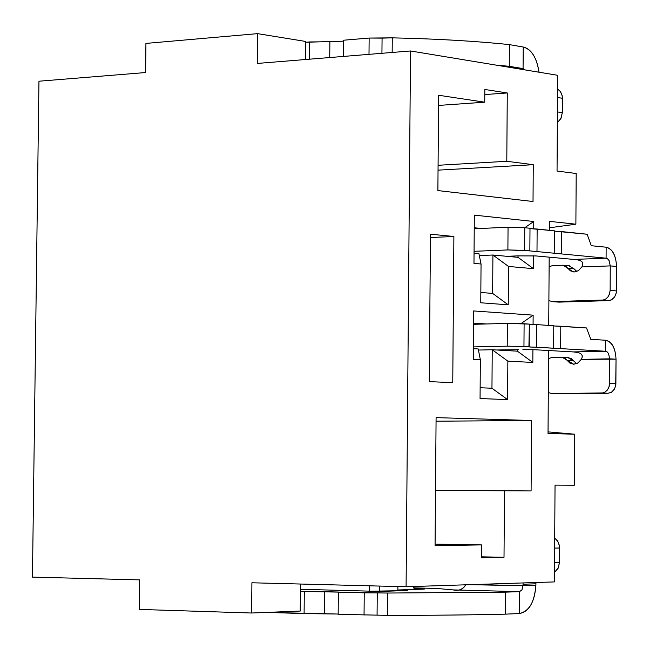 <?xml version="1.0" encoding="UTF-8"?>
<svg xmlns="http://www.w3.org/2000/svg" width="649" height="649" viewBox="0 0 649 649"><rect width="100%" height="100%" fill="white"/><g stroke="black" fill="none" stroke-linecap="round" stroke-linejoin="round"><path stroke-width="0.97" d="M484.827 89.473L484.73 102.193L438.554 105.43L484.73 102.193L438.635 95.257L437.88 190.579L533.024 201.506L533.267 164.7L506.796 161.285L507.275 92.961L484.827 89.473L507.275 92.961L484.787 94.567L507.275 92.961L506.796 161.285L438.083 165.284L506.796 161.285L533.267 164.7L438.043 170.152L533.267 164.7L533.024 201.506L437.88 190.579L438.635 95.257L484.73 102.193L484.827 89.473M257.247 63.448L410.525 50.971L557.653 75.292L557.045 171.052L576.19 173.502L575.882 224.197L549.403 221.341L549.346 230.298L549.403 221.341L575.882 224.197L549.362 227.799L575.882 224.197L576.19 173.502L557.045 171.052L557.653 75.292L410.525 50.971L257.247 63.448L257.556 33.643L257.247 63.448M38.956 81.214L145.587 72.542L145.928 43.418L257.556 33.643L305.736 41.471L257.556 33.643L145.928 43.418L145.587 72.542L38.956 81.214L32.45 577.115L38.956 81.214M453.886 236.496L430.465 234.192L429.281 381.628L430.465 234.192L453.886 236.496L430.433 237.526L453.886 236.496L452.759 382.65L453.886 236.496M473.527 323.113L486.352 323.965L473.527 323.113M520.904 323.689L533.137 315.163L473.624 310.944L473.259 359.319L473.624 310.944L533.137 315.163L520.904 323.689M492.64 293.405L508.248 304.819L508.516 266.455L492.916 255.016L492.64 293.405L480.836 292.488L492.64 293.405L492.916 255.016L508.516 266.455L533.446 268.67L533.535 255.779L533.446 268.67L518.016 257.345L533.446 268.67L508.516 266.455L508.248 304.819L492.64 293.405M480.763 302.783L508.248 304.819L480.763 302.783L481.047 264.013L480.763 302.783M478.938 253.718L481.047 264.013L478.938 253.718L474.046 253.272L478.938 253.718M473.973 263.38L481.047 264.013L473.973 263.38L474.33 215.127L473.973 263.38M474.241 227.767L480.998 228.456L474.241 227.767M524.749 227.726L533.762 221.496L474.33 215.127L533.762 221.496L524.749 227.726L529.998 228.278L529.852 250.887L507.891 249.93L474.062 251.309L507.891 249.93L508.053 227.231L474.232 228.764L508.053 227.231L524.765 227.726L524.611 250.392L536.991 251.577L529.852 250.887L529.998 228.278L524.765 227.726L508.053 227.231L507.891 249.93L524.611 250.392L524.765 227.726M519.322 255.893L518.024 255.868L518.016 257.345L492.916 255.016L479.311 255.56L492.916 255.016L518.016 257.345L518.024 255.868L535.936 255.933L573.797 259.422L606.093 258.18L536.991 251.577L561.247 253.897L561.385 231.555L587.11 234.24L554.376 231.133L561.385 231.555L561.247 253.897L606.093 258.18L573.797 259.422L535.936 255.933L519.322 255.893M533.713 228.935L533.762 221.496L533.713 228.935M473.519 324.305L507.38 323.413L529.357 324.111L528.919 346.891L560.647 348.618L560.793 326.228L586.55 327.956L590.76 339.313L586.55 327.956L553.767 325.944L560.793 326.228L560.647 348.618L553.629 348.213L553.775 325.749L553.629 348.213L536.358 347.199L536.504 324.589L553.775 325.749L536.504 324.589L536.358 347.199L530.347 347.045L529.203 346.777L529.357 324.111L524.108 323.754L523.954 346.477L529.203 346.777L523.954 346.477L524.108 323.754L507.38 323.413L473.519 324.305M529.357 324.305L536.504 324.589L529.357 324.305M305.565 59.513L305.736 41.471L305.565 59.513M506.861 256.314L518.024 255.868L506.861 256.314M529.998 228.586L554.384 230.817L554.238 253.224L554.384 230.817L537.137 229.024L536.991 251.577L537.137 229.024L529.998 228.586M610.263 265.895L608.997 260.5L607.513 258.748L606.093 258.18L606.158 247.204L591.312 245.72L587.11 234.24L591.312 245.72L606.158 247.204L606.093 258.18L607.862 259.032L609.062 260.606L610.263 265.895L581.853 266.942L610.263 265.895L616.55 266.479C615.942 255.446 612.478 249.021 606.158 247.204C612.437 248.664 615.901 255.081 616.55 266.479L610.263 265.895L610.125 290.387L610.263 265.895M573.797 259.422L577.44 259.868C582.534 260.768 584.003 263.121 581.853 266.942C583.897 263.105 582.421 260.744 577.44 259.868L573.797 259.422M581.853 266.942L578.308 270.755L574.365 271.931L570.43 270.852L565.977 266.447L563.3 265.254L552.77 265.49L549.111 266.771L552.77 265.49L563.105 265.222L573.14 271.85L574.487 271.931L578.47 270.649L581.853 266.942M548.892 300.601L552.534 301.639L603.083 300.057L605.558 299.148L607.805 297.177L609.379 294.403L610.125 290.387L609.63 293.673L607.805 297.177L605.777 299.019L603.197 300.033L552.534 301.639L548.892 300.601M576.847 271.46L574.089 268.864L567.745 268.288L574.089 268.864L568.638 265.725L574.089 268.864L576.847 271.46M552.25 301.647L558.903 302.126L552.534 301.639L558.903 302.126L608.584 300.625L602.28 300.13L608.584 300.625L611.261 299.968L614.635 296.942L616.185 293.129L616.412 290.906L610.125 290.387L616.412 290.906L616.55 266.479L616.234 292.894L614.708 296.828L611.853 299.651L608.584 300.625L557.588 302.028M519.022 68.908L523.07 68.599L509.262 66.312L495.641 65.046L509.262 66.312L523.07 68.599L519.022 68.908M305.728 42.266L343.41 41.147L329.879 41.763L329.733 57.55L329.879 41.763L309.589 41.942L309.419 59.205L309.589 41.942L305.728 42.266M343.418 40.23L369.143 38.056L392.28 37.853C436.079 38.802 475.125 41.057 509.416 44.619L523.224 47.02L509.416 44.619L509.262 66.312L509.416 44.619C475.173 41.049 436.128 38.794 392.28 37.853L392.158 52.464L392.28 37.853L382.074 38.129L381.937 53.299L382.074 38.129L369.143 38.056L368.997 54.354L369.143 38.056L343.418 40.23L343.272 56.447L343.418 40.23M524.976 69.897L523.07 68.599L523.224 47.02C531.32 48.926 536.593 57.323 539.027 72.217C536.82 57.761 531.547 49.365 523.224 47.02L523.07 68.599L524.976 69.897M557.572 88.945L560.371 91.452L562.212 95.922L562.318 112.65L561.044 118.264L557.353 122.653L560.85 118.645L562.318 112.65L557.426 111.912L562.318 112.65L562.407 98.275L557.515 97.504L562.407 98.275L562.148 95.581L560.631 91.825L557.572 88.945M518.673 349.714L517.383 349.697L517.375 351.174L532.821 362.45L532.91 349.673L532.821 362.45L507.851 361.136L507.583 399.597L480.057 398.559L480.341 359.692L473.259 359.319L480.341 359.692L480.057 398.559L507.583 399.597L507.851 361.136L532.821 362.45L517.375 351.174L517.383 349.697L496.355 349.981L518.673 349.714M533.08 324.532L533.137 315.163L533.08 324.532M473.356 346.907L507.218 346.168L507.38 323.413L507.218 346.168L523.954 346.477L507.218 346.168L473.356 346.907M535.32 349.77L522.891 349.624L535.32 349.77L573.229 351.912L605.558 351.255L560.647 348.618L605.558 351.255L573.229 351.912L535.32 349.77M548.04 431.885L574.6 434.189L574.284 485.225L574.6 434.189L548.032 433.516L548.567 350.533L548.032 433.516L574.6 434.189L548.04 431.885M549.176 257.174L548.73 325.409L549.176 257.174M32.45 577.115L139.632 579.881L139.284 609.411L251.593 613.013L251.909 582.778L406.087 586.753L410.525 50.971L406.087 586.753L554.424 581.91L555.041 485.127L574.284 485.225L555.041 485.127L554.424 581.91L406.087 586.753L251.909 582.778L251.593 613.013L300.236 611.058L300.495 584.027L300.236 611.058L251.593 613.013L139.284 609.411L139.632 579.881L32.45 577.115M504.484 490.863L504.013 557.272L481.396 557.783L481.493 544.9L435.073 545.728L436.087 417.631L531.563 420.503L531.093 490.936L435.511 490.417L531.093 490.936L531.563 420.503L436.087 417.631L435.073 545.728L481.493 544.9L481.396 557.783L504.013 557.272L504.484 490.863M452.759 382.65L429.281 381.628L452.759 382.65M481.404 556.826L504.013 557.272L481.404 556.826M435.081 544.105L481.493 544.9L435.081 544.105M517.375 351.174L492.234 349.754L507.851 361.136L492.234 349.754L491.958 388.232L507.583 399.597L491.958 388.232L480.138 387.737L491.958 388.232L492.234 349.754L478.443 350.046L492.234 349.754L517.375 351.174M478.232 348.959L480.341 359.692L478.232 348.959L473.34 348.683L478.232 348.959M436.055 421.201L531.563 420.503L436.055 421.201M435.511 490.32L531.093 490.936L435.511 490.32M369.443 591.142L369.492 585.812L369.443 591.142M379.714 591.296L379.754 586.079L379.714 591.296M397.853 590.841L397.886 586.542L397.853 590.841M609.736 358.824L608.47 353.462L606.977 351.766L605.558 351.255L605.622 340.246L590.76 339.313L605.622 340.246L605.558 351.255L607.334 352.034L608.527 353.575L609.736 358.824L581.301 359.368L616.031 359.173C615.422 348.148 611.958 341.836 605.622 340.246C611.91 341.471 615.382 347.783 616.031 359.173L609.736 358.824L609.598 383.372L609.736 358.824M573.229 351.912L576.872 352.35C581.975 353.259 583.451 355.595 581.301 359.368C583.337 355.571 581.861 353.234 576.872 352.35L573.229 351.912M581.301 359.368L577.74 363.124L573.797 364.235L569.854 363.083L565.401 358.581L562.724 357.339L552.177 357.388L548.519 358.605L552.177 357.388L562.115 357.242L573.692 364.235L578.105 362.888L581.301 359.368M548.3 392.523L551.942 393.627L602.548 392.945L605.03 392.077L607.269 390.146L608.851 387.388L609.598 383.372L609.103 386.658L607.813 389.408L605.241 391.947L602.661 392.921L551.942 393.627L548.3 392.523M413.064 586.526L415.79 589.373L413.064 586.526M397.959 589.982L415.79 589.373L397.959 589.982M403.621 590.647L403.629 590.128C408.318 590.282 408.919 590.428 405.422 590.582L371.877 591.207L300.446 589.284L371.877 591.207L387.307 591.198L405.422 590.582L407.71 590.428L403.629 590.128L403.621 590.647M576.645 363.667L573.521 360.812L567.169 360.463L573.521 360.812L567.81 357.558L571.396 358.67L576.645 363.667M551.91 393.627L608.056 393.27L601.745 393.002L608.056 393.27L611.553 392.215L614.611 388.848L615.836 384.784L615.893 383.664L609.598 383.372L615.893 383.664L616.031 359.173L615.714 385.644L614.189 389.57L611.334 392.345L608.056 393.27L557.661 393.862M415.295 589.308L419.327 589.26L415.295 589.308M437.361 588.497L453.059 589.9C458.494 591.19 462.705 589.495 465.706 584.806C463.175 589.381 458.957 591.077 453.059 589.9L519.508 591.645L519.354 613.532C529.235 611.285 534.744 601.866 535.887 585.26L535.887 585.26C534.411 602.532 528.903 611.95 519.354 613.532L519.508 591.645L505.579 592.148L505.425 614.149L505.579 592.148L387.542 593.04L387.356 615.357L387.55 593.04L377.264 592.91L377.069 615.203L377.264 592.91L364.243 592.837L364.048 615.138L364.243 592.837L338.356 592.131L338.153 614.319L387.356 615.357C431.544 615.374 470.898 614.976 505.425 614.149L519.354 613.532L505.425 614.149C470.849 614.968 431.488 615.374 387.356 615.357L338.153 614.319L338.356 592.131L338.965 592.058L324.743 591.669L324.541 613.767L324.743 591.669L304.308 591.49L304.097 613.581L266.926 612.396L338.161 614.043L304.097 613.581L304.308 591.49L300.43 591.385L387.542 593.04L505.579 592.148L519.508 591.645L453.059 589.9L437.369 588.497L413.543 587.872L437.369 588.497M422.418 589.154L419.327 589.26L424.641 589L420.576 588.708C425.225 588.854 425.841 589.008 422.418 589.154M411.279 589.26L415.79 589.373M414.03 588.538L420.576 588.708L414.03 588.538M475.214 584.498L523.005 585.69L535.887 585.26L535.969 582.51L535.887 585.26L523.005 585.69L521.958 589.844L519.508 591.645L521.926 589.909L523.005 585.69L469.503 584.684M420.576 589.211L420.576 588.708L420.576 589.211M523.005 585.69L523.086 582.932L523.005 585.69M554.708 538.135L557.523 540.917L559.373 545.606L559.479 562.553L558.197 568.118L554.489 572.24L558.002 568.492L559.479 562.553L554.546 562.675L559.479 562.553L559.568 547.999L554.644 548.097L559.568 548.007L559.308 545.257L557.783 541.315L554.708 538.135M535.896 583.808L523.013 584.238L535.896 583.808M574.089 271.931L573.14 271.85M569.457 265.798L563.105 265.222M573.813 364.235L573.051 364.194M568.475 357.591L562.115 357.242"/></g></svg>

